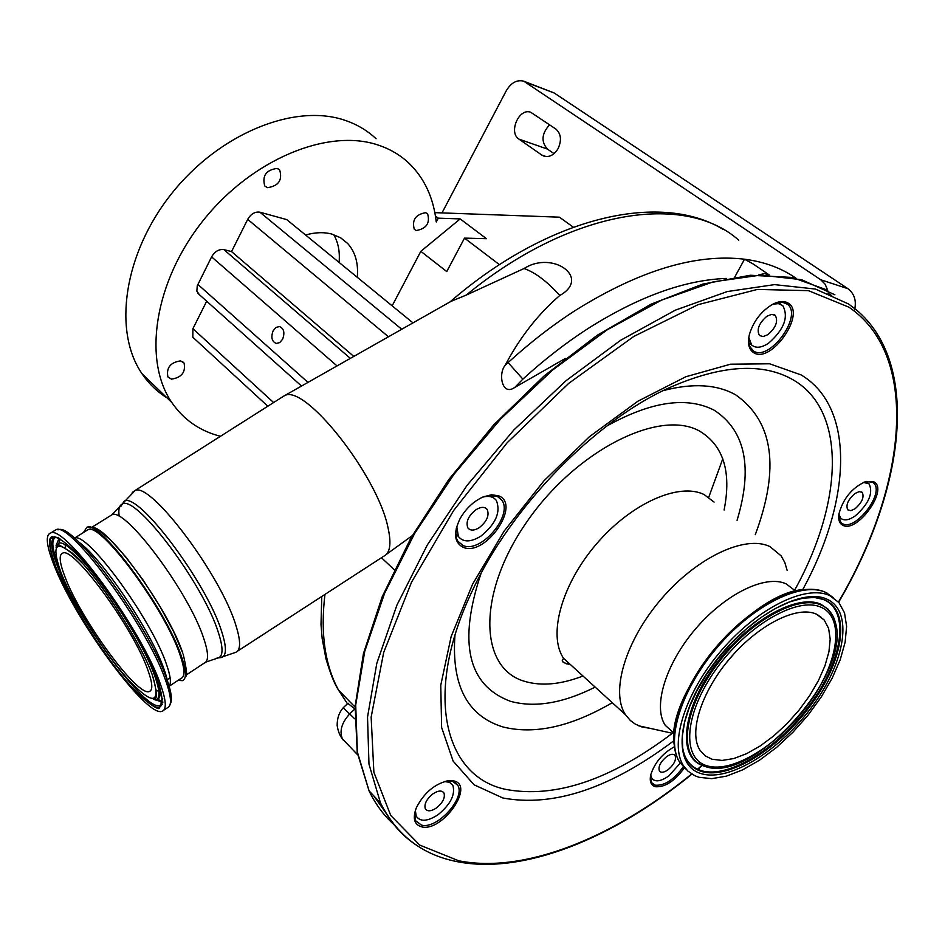 <?xml version="1.0" encoding="UTF-8"?>
<svg xmlns="http://www.w3.org/2000/svg" width="945" height="945" viewBox="0 0 945 945"><rect width="100%" height="100%" fill="white"/><g stroke="black" fill="none" stroke-linecap="round" stroke-linejoin="round"><path stroke-width="1.42" d="M738.766 240.195C684.924 192.178 570.65 209.211 466.228 295.088L524.062 268.522C552.849 250 591.322 277.936 559.806 295.454C538.981 313.397 521.439 335.44 507.193 361.569L505.02 365.502L508.256 362.431C530.464 342.196 553.238 324.596 576.58 309.653C640.108 270.258 696.087 253.437 744.518 259.213L753.307 264.068L768.817 274.641M281.173 397.75L284.835 395.494C305.459 384.284 377.575 475.666 387.993 527.605C391.537 543.493 390.167 553.014 383.871 556.192M565.334 358.45L514.789 387.438C501.819 396.487 498.169 373.606 505.02 365.502M524.062 268.522C535.047 272.349 546.966 281.326 559.806 295.454M466.228 295.088L450.363 301.62M734.797 276.991L744.518 259.213C764.505 261.824 781.645 268.156 795.95 278.208M758.811 274.83L764.54 273.637L769.218 274.865M90.98 527.865C103.95 520.931 168.056 607.777 182.775 653.054M83.432 532.555L86.786 527.322C99.863 519.833 166.202 609.667 181.452 656.421C186.437 670.95 186.744 679.042 182.385 680.683L178.121 680.329M169.179 686.247L180.991 678.439C185.185 676.797 184.854 668.93 180.022 654.861C165.221 609.537 101.02 522.538 88.204 529.578L86.125 530.877M160.307 683.873C141.951 630.28 65.146 525.089 50.888 532.897C45.254 534.634 46.246 545.23 53.877 564.697C74.797 619.92 147.231 718.779 162.221 711.219C166.852 709.447 166.202 700.328 160.307 683.873M147.798 669.863C133.292 628.059 74.041 546.978 62.925 553.026C58.637 554.361 59.381 562.464 65.158 577.324C81.211 620.109 137.816 697.375 149.381 691.492C153.055 690.122 152.523 682.916 147.798 669.863M725.961 663.213L734.182 653.574M711.963 759.225L722.051 760.441L733.793 758.528L746.692 753.626L760.193 745.971L773.766 735.883L786.866 723.799L798.986 710.203L809.652 695.626L818.417 680.636L824.938 665.835L828.93 651.802L830.182 639.151L828.611 628.401L824.241 620.05L816.374 614.12C797.143 605.343 758.681 624.55 729.989 658.334C701.155 691.988 688.338 732.883 700.103 750.377L705.194 755.835L711.963 759.225M829.698 595.598C806.002 584.282 757.878 607.824 721.673 650.136C685.302 692.295 669.036 743.668 683.483 765.733L687.96 771.155L694.906 775.762L698.969 777.274L711.727 778.656L726.528 776.105L742.723 769.821L759.638 760.111L776.601 747.4L792.938 732.233L808.022 715.2L821.264 696.949L832.155 678.215L840.223 659.716L845.137 642.187L846.614 626.37L844.535 612.951L838.924 602.556L829.698 595.598M794.402 590.105L786.11 583.845C765.71 574.276 725.382 593.814 695.555 628.897C665.575 663.851 652.629 706.683 665.256 725.311L674.057 733.249M787.173 570.508L784.822 562.547L781.09 555.814L769.974 546.623C745.499 534.587 697.126 557.113 661.382 598.894C625.46 640.521 610.246 692 625.495 714.739L630.315 720.468L635.288 724.118L641.62 726.87L651.081 728.548M788.201 303.121C784.303 300.723 779.294 301.03 773.152 304.03C761.587 310.728 753.697 320.78 749.468 334.211C747.353 343.2 748.712 349.331 753.555 352.591C770.742 364.593 806.581 313.598 788.201 303.121M873.759 481.773L865.939 481.442C852.166 487.549 843.164 498.405 838.912 514.021C838.132 519.644 839.384 523.365 842.656 525.184C856.95 533.901 889.174 489.073 873.759 481.773M674.293 746.81C662.575 753.389 654.755 762.639 650.822 774.557C649.345 781.184 650.822 785.236 655.251 786.701C664.831 787.516 674.541 781.243 684.357 767.883M498.558 495.782L491.506 494.767L483.143 496.916C473.551 501.311 465.85 508.575 460.05 518.71C453.198 533.063 454.226 542.584 463.121 547.285C485.198 557.326 521.853 504.287 498.558 495.782M453.659 780.901L448.556 780.653C434.889 783.7 424.187 792.666 416.438 807.55C412.433 818.146 414.123 824.56 421.505 826.816C442.165 832.545 475.465 785.165 453.659 780.901M748.57 339.267L749.527 346.142L753.413 350.961C769.206 362.124 802.99 316.162 787.61 304.325L782.082 302.057L774.498 303.392M838.687 516.053L840.896 522.479L842.515 523.684C855.296 531.657 885.205 492.64 873.617 483.06L872.318 482.092L865.254 481.655M650.373 776.873L651.625 782.661L655.157 785.165C664.477 785.933 673.844 779.814 683.27 766.82M414.843 812.287L415.552 820.662L421.458 825.115C436.98 829.663 465.873 797.911 457.746 785.271L452.253 781.125L446.182 781.054M456.329 528.113L455.797 534.457L456.73 538.981L457.853 541.249L463.062 545.501C480.828 553.876 513.808 514.871 501.606 499.881L496.999 496.16L484.23 496.479M722.783 458.762L708.738 497.306M568.264 662.61L566.315 663.874M748.794 337.459L751.724 345.055C755.776 348.421 761.327 347.866 768.368 343.378C784.102 329.604 788.886 316.988 782.743 305.554L778.42 303.628L772.821 304.195M766.903 316.256C758.894 323.237 756.402 329.663 759.449 335.51L763.099 336.574L767.895 334.648C775.916 327.632 778.373 321.205 775.266 315.37L771.652 314.354L766.903 316.256M650.727 774.959L651.814 778.42C655.18 782.283 660.839 781.468 668.788 775.975L680.258 763.123M666.497 756.732C660.366 762.036 658.003 766.808 659.421 771.025C661.122 772.975 664.004 772.561 668.044 769.773C674.175 764.458 676.525 759.685 675.084 755.48C673.383 753.555 670.513 753.968 666.497 756.732M415.351 810.456L416.213 816.161C420.277 822.02 427.553 821.536 438.055 814.708C450.552 804.396 455.502 794.639 452.868 785.425L449.572 782.318L444.374 781.539M343.259 707.734L354.706 718.814M347.878 703.387L354.871 708.963L349.839 713.794C341.747 722.559 339.255 730.887 342.35 738.777L345.409 741.99M432.94 793.847C426.573 799.068 424.021 804.03 425.297 808.743C427.364 811.696 431.074 811.448 436.401 807.987C442.78 802.742 445.308 797.769 443.996 793.068C441.929 790.162 438.244 790.422 432.94 793.847M343.141 739.982L341.488 737.584M838.888 514.127L840.707 518.155C843.991 521.026 848.858 520.27 855.284 515.887C868.786 503.815 873.393 493.16 869.128 483.911L863.423 482.363M854.882 493.55C847.996 499.692 845.621 505.126 847.748 509.851L850.854 510.654L855.154 508.693C862.041 502.539 864.403 497.105 862.242 492.38L859.159 491.613L854.882 493.55M456.766 526.483L458.384 536.476C463.215 542.477 470.74 542.347 480.946 536.098C495.782 524.002 500.933 512.155 496.397 500.555C493.503 496.668 488.931 495.523 482.671 497.117M475.867 509.792C468.318 515.911 465.649 521.923 467.846 527.853C470.303 530.866 474.13 530.795 479.304 527.629C486.864 521.486 489.51 515.45 487.23 509.532C484.785 506.591 480.993 506.685 475.867 509.792M324.95 594.405C320.32 632.996 324.856 664.914 338.546 690.145L347.465 703.812M435.456 216.027L438.267 218.165L460.18 218.921L486.451 238.695L464.515 238.116L499.456 264.671M434.854 212.649L559.405 217.173L573.284 227.154M438.267 218.165L436.247 222.004C433.578 197.93 424.506 178.369 409.067 163.308C400.314 155.027 389.883 148.897 377.764 144.928C327.561 128.095 251.677 159.41 203.163 220.528C154.413 281.468 142.541 359.88 171.73 402.416C183.661 419.781 199.915 431.062 220.48 436.283M194.327 338.617L192.815 337.223L192.91 328.695L206.683 301.207M199.395 294.686L196.855 291.19L197.257 285.815L211.597 256.875C214.858 251.405 218.957 248.996 223.894 249.622L231.549 251.583L247.696 219.358C250.968 213.877 255.032 211.491 259.899 212.188L286.748 219.606L412.989 322.883M425.687 212.672C415.552 214.48 411.76 220.043 414.312 229.351L416.332 230.521C426.478 228.643 430.235 223.067 427.612 213.794L425.687 212.672M277.121 168.423C266.1 169.946 261.978 175.794 264.765 185.988L267.47 187.665C278.527 186.047 282.602 180.176 279.708 170.017L277.121 168.423M180.601 360.872C170.431 362.396 166.19 367.735 167.879 376.89L171.435 379.158C181.641 377.563 185.846 372.2 184.062 363.069L180.601 360.872M305.589 235.01C315.205 232.257 324.005 231.962 332.002 234.124L340.661 237.809L347.76 243.574C355.344 252.126 358.521 263.371 357.293 277.31M392.151 305.837L420.832 251.323L446.749 271.581L464.515 238.116M460.18 218.921L420.832 251.323M339.101 262.426C340.023 251.736 338.239 242.475 333.739 234.655M376.063 138.738C367.251 130.434 356.797 124.256 344.689 120.216C294.486 103.064 219.299 133.458 171.636 193.595C123.724 253.567 112.644 331.258 142.081 373.83C149.487 384.686 158.748 393.262 169.887 399.546M541.851 155.086L544.166 156.22C549.647 157.413 554.302 154.838 558.141 148.495C561.826 140.167 561.058 133.67 555.814 129.004L530.736 112.278C519.029 107.6 508.174 132.524 518.994 139.151L541.851 155.086L546.198 156.587M827.726 290.328L825.15 284.232L820.792 279.791L523.731 81.164C516.88 79.51 511.044 82.735 506.225 90.838L442 212.909M820.792 279.791L847.948 288.697L554.242 93.012L525.963 82.286M549.6 124.775C541.639 133.576 540.918 141.667 547.415 149.062L554.03 153.645M524.18 81.341L554.242 93.012M847.948 288.697C854.693 293.942 856.808 301.408 854.268 311.094M353.796 356.419L231.549 251.583M282.626 339.184C284.988 332.699 283.949 328.494 279.496 326.557L275.987 327.431L273.117 330.821C270.754 337.33 271.806 341.535 276.283 343.448L279.755 342.562L282.626 339.184M726.292 278.432C684.499 279.98 638.418 296.683 588.05 328.517C565.795 342.893 544.072 359.761 522.88 379.122L507.193 361.569M132.253 492.451L135.111 490.467C150.716 481.726 221.473 575.93 236.073 625.98C240.869 641.431 240.751 650.219 235.73 652.333L219.925 657.696M120.653 506.721L124.22 501.169C138.159 491.506 207.227 583.348 221.851 632.075C226.717 647.396 226.587 655.877 221.449 657.507L216.877 658.086M119.235 516.525C118.172 509.355 119.235 505.197 122.448 504.016C136.139 494.613 204.014 584.979 218.484 632.878C223.303 647.963 223.197 656.303 218.177 657.897L205.797 662.114M109.844 516.076L112.03 514.706C125.52 507.241 189.815 593.637 203.966 639.151C208.609 653.278 208.739 661.228 204.356 663.012L185.846 675.238M169.155 686.188C171.458 683.129 170.502 675.687 166.308 663.851C151.129 618.644 86.975 531.291 74.56 538.095L74.395 538.13M168.139 687.995C168.387 683.755 166.97 677.364 163.887 668.812C150.916 630.953 101.398 557.444 78.624 542.005M65.193 545.265L65.5 547.97M156.504 690.181L158.843 691.586M170.242 703.93C172.569 700.21 171.352 691.693 166.58 678.368C148.743 625.566 73.237 522.302 58.732 529.755L56.168 529.625L53.759 531.125M54.94 536.417L54.952 537.433M56.298 545.927L56.558 546.931M163.804 710.168L167.371 707.805C172.049 705.986 171.47 696.855 165.611 680.376C147.432 626.724 70.615 521.699 56.168 529.625L50.888 532.897M52.447 536.512L52.601 539.229M158.122 681.439C145.861 647.538 108.073 586.928 80.254 556.617C51.195 527.464 43.057 530.877 55.826 566.87C69.268 600.796 102.603 654.141 129.311 684.499C158.689 716.074 168.293 715.046 158.122 681.439M159.977 705.407L159.162 707.84C160.473 711.668 140.132 700.8 115.999 668.269C89.657 633.174 69.599 599.378 55.826 566.87C45.714 539.784 50.345 536.677 52.329 536.725L55.093 537.41C49.813 539.063 50.746 549.01 57.869 567.26C77.478 619.247 145.813 712.495 159.977 705.407L162.942 702.076M55.802 537.339C50.995 539.418 52.034 549.293 58.933 566.953M162.788 698.757L160.981 700.647L157.342 699.418C161.477 697.847 160.91 689.72 155.63 675.073M59.925 538.744L59.299 542.371L56.098 547.71M157.342 699.418L156.244 699.619C160.343 698.048 159.776 689.968 154.519 675.391C138.313 628.295 71.241 536.5 58.649 543.292L59.299 542.371M156.244 699.619L154.519 698.839C152.44 696.654 161.17 706.116 152.334 674.943C141.313 644.679 107.824 590.968 83.054 563.917C57.102 537.764 49.754 540.694 61.035 572.705C72.989 602.993 102.946 650.916 126.819 678.026C153.031 706.092 161.536 705.064 152.322 674.943C139.435 639.198 95.811 573.024 71.938 552.849C50.995 538.898 60.527 548.502 58.649 543.292M153.716 698.757L154.531 699.406M160.934 703.801L162.599 704.627M821.24 607.34C797.734 596.118 747.318 625.129 715.956 669.391C684.227 713.522 681.203 758.705 707.203 765.84C732.753 773.612 779.353 744.471 808.719 703.659C838.428 662.977 845.243 617.924 821.24 607.34M833.029 616.246L828.08 609.147L821.028 604.339C797.887 593.33 749.196 620.026 716.865 662.918C684.251 705.667 677.057 752.279 699.253 764.092L705.596 766.608C753.106 783.795 852.295 673.797 835.309 622.294C833.088 614.096 828.47 608.379 821.453 605.154C798.395 594.204 749.881 620.818 717.68 663.555C685.184 706.139 677.99 752.586 700.103 764.351L709.612 767.505M705.773 766.69L699.253 764.092L704.509 766.312M684.841 755.929C688.173 763.454 693.677 768.368 701.367 770.683C729.008 778.952 779.105 747.554 810.668 703.694C842.597 659.988 850.063 611.415 824.253 599.851L819.079 598.09M704.852 766.407L705.561 766.596M818.571 597.996L823.993 599.579L814.354 597.464L802.766 598.22L789.618 601.918L775.396 608.486L760.63 617.746L745.853 629.394L731.595 643.013L718.401 658.122L706.73 674.163L697.008 690.559L689.566 706.695L684.641 721.98L682.349 735.848L682.668 747.814C684.83 760.382 691.185 768.285 701.757 771.522C729.493 779.814 779.767 748.286 811.448 704.273C843.495 660.413 851.008 611.663 825.127 600.051L816.527 597.677M701.521 773.719C729.764 782.106 780.865 750.023 813.09 705.265C845.68 660.673 853.382 611.084 827.076 599.248C801.301 586.691 745.593 618.609 710.947 667.536C675.888 716.322 672.805 766.064 701.521 773.719M833.136 597.476L825.741 592.468C802.01 581.104 753.897 604.564 717.751 646.817C681.439 688.905 665.268 740.242 679.75 762.343L686.33 769.502M808.707 589.585C755.409 585.664 662.185 695.024 674.624 746.739M820.922 617.392L820.721 616.66M714.054 502.09L704.226 494.637C679.266 482.021 631.284 503.212 596.543 543.859C561.613 584.353 547.687 635.229 563.598 658.358L574.938 668.682M724.094 510.028C731.631 471.815 723.468 445.508 699.619 431.121C659.551 408.346 575.623 450.588 526.589 522.219C476.953 593.566 478.914 668.162 524.44 681.286C541.225 686.33 560.739 684.582 582.982 676.006M737.076 520.293C753.023 467.397 745.416 430.707 714.243 410.236C686.85 396.144 651.01 401.424 606.737 426.077M480.934 573.709C457.959 642.789 467.787 685.326 510.43 701.296C534.764 707.994 563.007 703.269 595.161 687.109M454.947 635.394C451.367 685.42 467.362 715.932 502.929 726.953C534.575 734.844 571.016 726.752 612.265 702.69M755.291 534.681C779.991 468.129 773.482 421.517 735.742 394.88C716.877 384.296 692.709 382.879 663.26 390.616M794.875 589.751C842.869 502.988 847.122 411.701 793.717 380.185C763.04 362.218 721.555 364.746 669.237 387.757C594.606 421.257 511.115 506.898 472.335 590.755C423.466 692.709 443.583 776.117 505.374 789.323C554.892 798.679 610.564 780.003 672.379 733.273M802.683 589.704C851.351 500.826 855.662 407.555 801.136 374.929L769.632 363.79L730.556 364.191L685.81 376.748L637.828 401.259L589.526 436.614L543.977 480.804L504.169 531.055L472.606 584.128L451.131 636.599L440.76 685.29L441.622 727.461L453.116 761.079L474.059 784.799L502.846 797.993C553.605 807.349 610.588 788.284 673.809 740.774M838.451 602.012C907.176 485.222 920.536 355.745 848.905 307.172L808.459 290.658L757.394 289.43L698.072 304.668L633.811 336.432L568.701 383.375L507.181 442.732L453.6 510.56L411.583 582.108L383.694 652.452L371.149 717.066L373.877 772.266L390.722 815.441L419.757 845.102L458.597 860.741C524.215 874.007 613.305 837.872 691.657 774.002M697.493 769.218L701.993 765.415M838.64 602.237C905.026 489.226 920.973 363.931 856.312 309.842L848.598 304.007L815.417 289.052L774.569 284.622L727.284 291.544L675.273 310.184L620.711 340.224L566.055 380.681L513.95 429.88L466.96 485.517L427.353 544.911L396.9 605.143L376.795 663.39L367.522 717.09L368.975 764.151L380.504 802.99C389.458 821.571 401.885 835.935 417.784 846.07M834.86 294.769L801.561 279.696L760.654 275.101L713.38 281.811L661.453 300.179L607.033 329.923L552.589 370.062L500.732 418.918L454.025 474.236L414.713 533.334L384.568 593.33L364.735 651.4L355.71 704.994L357.375 752.019L369.082 790.894C375.543 804.313 383.871 815.57 394.065 824.654M831.754 295.62L827.879 293.115M373.736 795.82L385.737 812.712M394.242 569.752L381.461 557.715M522.88 379.122L514.789 387.438M401.731 329.262L259.899 212.188M388.454 336.786L247.696 219.358M350.347 358.368L223.894 249.622M337.034 365.916L211.597 256.875M307.976 382.382L197.859 284.41M273.613 402.558L192.91 328.695M547.415 149.062L518.994 139.151M449.82 302.01L284.835 395.494M91.925 527.263L112.03 514.706L135.111 490.467L284.634 395.553M86.786 527.322L89.988 526.672L98.315 529.956L110.364 539.784L126.169 557.373L143.368 580.443L159.847 606.217L173.549 631.473L182.81 653.101M88.204 529.578L74.431 538.178M160.603 704.462C163.166 702.938 161.276 701.379 154.909 699.808M153.716 699.182L153.125 698.839M56.204 537.232C56.735 539.276 61.791 532.897 56.098 545.419M56.168 546.753L56.239 547.438M170.112 677.825L165.729 680.707M150.668 690.63L149.381 691.492M817.543 614.675L824.241 620.05M825.186 592.172C800.439 580.738 752.822 604.28 716.865 646.215C680.92 688.043 664.429 739.12 679.75 762.343L683.483 765.733M825.623 592.385L827.619 593.413M665.256 725.311L674.057 733.226M674.021 733.639L638.655 725.795M568.807 664.394L563.196 662.351L562.251 660.283L563.598 658.358L625.495 714.739M785.886 303.132L787.61 304.325M872.247 482.056L873.617 483.06M454.51 781.987L457.746 785.271M497.661 496.468L501.606 499.881M827.241 290.056L792.288 277.44L750.33 275.243L702.655 284.126L650.963 304.231L597.346 335.18L544.143 375.921L493.822 424.789L448.757 479.599L411.028 537.788L382.241 596.649L363.459 653.538L355.155 706.128L357.222 752.421L369.082 790.894L380.504 802.99C396.888 835.309 422.38 854.859 457.002 861.627C523.565 874.905 613.14 838.428 691.905 774.156M697.764 769.336L702.277 765.533M447.375 780.889L448.556 780.653M183.188 654.212C186.862 670.147 187.583 677.47 185.326 676.183M751.724 345.055L748.712 342.905M774.463 314.803L775.266 315.37M781.22 304.503L778.066 302.329M650.361 777.062L651.814 778.42M674.21 754.677L675.084 755.48M450.056 782.554L448.32 780.806M416.213 816.161L414.56 814.425M357.635 754.795L342.35 738.777C339.834 735.73 338.097 731.312 337.164 725.524C337.082 718.294 339.125 712.341 343.318 707.687M442.543 791.579L443.996 793.068M348.02 703.245L343.295 707.675M838.711 516.643L840.707 518.155M861.616 491.932L862.242 492.38M865.868 481.513L867.935 483.037M458.384 536.476L455.785 534.149M485.446 507.961L487.23 509.532M355.096 707.12L338.558 690.145C334.672 684.381 330.478 673.962 326.001 658.901L322.186 638.737L321.005 624.456L321.761 596.472M492.947 497.554L490.207 495.18M237.455 651.211L383.682 556.274M449.749 302.152C546.86 217.669 659.161 190.595 723.279 229.458M412.221 535.685L386.41 554.349M426.727 213.121L427.612 213.794M278.362 168.954L279.708 170.017M182.503 361.604L184.062 363.069M347.76 243.574L340.413 237.656M171.73 402.416L142.081 373.83M301.526 386.044L197.859 293.316M267.825 406.22L192.815 337.223"/></g></svg>
